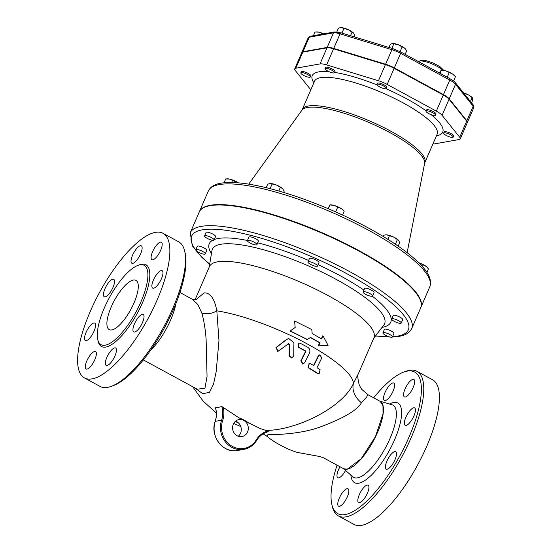 <?xml version="1.0" encoding="UTF-8"?>
<svg xmlns="http://www.w3.org/2000/svg" width="552" height="552" viewBox="0 0 552 552"><rect width="100%" height="100%" fill="white"/><g stroke="black" fill="none" stroke-linecap="round" stroke-linejoin="round"><path stroke-width="0.83" d="M429.249 111.256A5.168 1.263 23.4 0 1 435.528 115.223A5.168 1.263 23.4 0 1 430.284 114.326A5.168 1.263 23.4 0 1 426.041 111.118A5.168 1.263 23.4 0 1 429.249 111.256M426.041 111.118L426.537 109.965A5.168 1.263 23.4 0 1 429.746 110.11A5.168 1.263 23.4 0 1 436.025 114.071L435.528 115.223M450.529 134.729A5.168 1.263 23.4 0 1 453.164 137.158A5.168 1.263 23.4 0 1 447.92 136.261A5.168 1.263 23.4 0 1 443.677 133.053A5.168 1.263 23.4 0 1 450.529 134.729M443.677 133.053L444.174 131.9A5.168 1.263 23.4 0 1 451.025 133.577A5.168 1.263 23.4 0 1 453.661 136.006L453.164 137.158M303.469 75.32A5.168 1.263 23.4 0 1 300.833 72.892A5.168 1.263 23.4 0 1 306.077 73.789A5.168 1.263 23.4 0 1 310.321 76.997A5.168 1.263 23.4 0 1 303.469 75.32M300.833 72.892L301.33 71.739A5.168 1.263 23.4 0 1 306.574 72.636A5.168 1.263 23.4 0 1 310.824 75.845L310.321 76.997M325.259 69.248A5.168 1.263 23.4 0 1 325.031 68.579A5.168 1.263 23.4 0 1 330.282 69.476A5.168 1.263 23.4 0 1 334.526 72.685A5.168 1.263 23.4 0 1 330.31 72.202A5.168 1.263 23.4 0 1 325.259 69.248M325.031 68.579L325.535 67.427A5.168 1.263 23.4 0 1 330.779 68.324A5.168 1.263 23.4 0 1 335.023 71.532L334.526 72.685M441.262 70.173L441.793 70.138A7.756 1.891 23.4 0 1 445.574 70.801L441.393 70.221L439.337 72.933M455.434 76.673L454.613 75.686A7.756 1.891 23.4 0 0 452.592 74.023L445.574 70.801A7.756 1.891 23.4 0 1 452.592 74.023L455.434 76.673L453.558 81.006M440.054 73.319L441.393 70.221L440.855 70.442M471.546 102.831L472.664 100.25L472.657 98.346L472.119 97.669L468.676 95.041L463.687 93.06M463.501 92.826A7.756 1.891 23.4 0 1 468.676 95.041A7.756 1.891 23.4 0 1 472.25 97.621L472.45 97.863M472.657 98.346L472.119 97.669L470.463 101.492M323.52 33.907L318.69 32.14A7.756 1.891 23.4 0 1 323.769 33.858M315.827 31.961L316.593 31.912A7.756 1.891 23.4 0 1 318.69 32.14L314.992 32.03L313.398 35.707M354.129 36.825L354.715 35.466L353.646 33.196L348.264 29.677A7.756 1.891 23.4 0 1 353.611 33.148A7.756 1.891 23.4 0 1 353.646 33.196L353.611 33.148M343.944 28.435L341.488 27.614A7.756 1.891 23.4 0 1 348.264 29.677L343.944 28.435L341.929 33.099M340.743 27.6A7.756 1.891 23.4 0 1 340.791 27.6A7.756 1.891 23.4 0 1 341.488 27.614L338.5 28.021L336.817 31.906M447.223 77.218L449.218 72.616M464.508 94.088L464.701 93.64M321.519 34.265L321.857 33.479M350.513 35.721L352.052 32.161M377.361 84.139A5.168 1.263 23.4 0 1 382.964 85.684A5.168 1.263 23.4 0 1 386.386 88.513A5.168 1.263 23.4 0 1 381.142 87.616A5.168 1.263 23.4 0 1 376.892 84.408A5.168 1.263 23.4 0 1 377.361 84.139M376.892 84.408L377.396 83.262A5.168 1.263 23.4 0 1 377.858 82.986A5.168 1.263 23.4 0 1 383.461 84.532A5.168 1.263 23.4 0 1 386.883 87.368L386.386 88.513M405.147 54.358L406.714 50.743L404.685 48.217A7.756 1.891 23.4 0 1 405.472 48.983A7.756 1.891 23.4 0 1 405.527 49.052M402.118 46.927L398.261 44.726A7.756 1.891 23.4 0 1 404.685 48.217L402.118 46.927L400.09 51.612M392.313 43.47L392.651 43.435A7.756 1.891 23.4 0 1 392.651 43.435A7.756 1.891 23.4 0 1 398.261 44.726L392.313 43.47L390.223 44.415L388.912 47.444M391.885 48.348L393.873 43.76M195.836 250.159A5.168 1.263 23.4 0 1 195.794 249.766A5.168 1.263 23.4 0 1 201.038 250.663A5.168 1.263 23.4 0 1 205.282 253.872A5.168 1.263 23.4 0 1 200.693 253.251A5.168 1.263 23.4 0 1 195.836 250.159M195.794 249.766L197.292 246.316A5.168 1.263 23.4 0 1 202.536 247.213A5.168 1.263 23.4 0 1 206.779 250.422L205.282 253.872M391.961 337.217A5.168 1.263 23.4 0 1 386.352 335.671A5.168 1.263 23.4 0 1 382.929 332.835A5.168 1.263 23.4 0 1 388.18 333.732A5.168 1.263 23.4 0 1 392.424 336.948A5.168 1.263 23.4 0 1 391.961 337.217M382.929 332.835L384.427 329.385A5.168 1.263 23.4 0 1 389.671 330.282A5.168 1.263 23.4 0 1 393.914 333.491L392.424 336.948M401.159 322.692A5.168 1.263 23.4 0 1 401.207 323.086A5.168 1.263 23.4 0 1 395.957 322.189A5.168 1.263 23.4 0 1 391.713 318.98A5.168 1.263 23.4 0 1 396.301 319.608A5.168 1.263 23.4 0 1 401.159 322.692M391.713 318.98L393.21 315.53A5.168 1.263 23.4 0 1 397.799 316.151A5.168 1.263 23.4 0 1 402.656 319.242A5.168 1.263 23.4 0 1 402.698 319.636L401.207 323.086M371.151 294.32A5.168 1.263 23.4 0 1 372.565 296.01A5.168 1.263 23.4 0 1 367.322 295.113A5.168 1.263 23.4 0 1 363.078 291.904A5.168 1.263 23.4 0 1 366.204 292.022A5.168 1.263 23.4 0 1 371.151 294.32M363.078 291.904L364.575 288.454A5.168 1.263 23.4 0 1 367.694 288.565A5.168 1.263 23.4 0 1 372.641 290.869A5.168 1.263 23.4 0 1 374.063 292.56L372.565 296.01M313.391 262.924A5.168 1.263 23.4 0 1 317.455 266.057A5.168 1.263 23.4 0 1 312.211 265.16A5.168 1.263 23.4 0 1 307.961 261.952A5.168 1.263 23.4 0 1 313.391 262.924M307.961 261.952L309.458 258.502A5.168 1.263 23.4 0 1 314.882 259.474A5.168 1.263 23.4 0 1 318.946 262.607L317.455 266.057M249.939 240.513A5.168 1.263 23.4 0 1 254.845 242.563A5.168 1.263 23.4 0 1 256.915 244.667A5.168 1.263 23.4 0 1 251.664 243.77A5.168 1.263 23.4 0 1 247.42 240.562A5.168 1.263 23.4 0 1 249.939 240.513M247.42 240.562L248.917 237.112A5.168 1.263 23.4 0 1 251.436 237.063A5.168 1.263 23.4 0 1 256.335 239.113A5.168 1.263 23.4 0 1 258.405 241.217L256.915 244.667M418.747 262.724A7.756 1.891 23.4 0 1 419.306 262.918L418.761 262.738M426.896 272.391L428.4 268.914L427.579 267.83L426.027 266.326L419.306 262.918A7.756 1.891 23.4 0 1 426.027 266.326A7.756 1.891 23.4 0 1 427.262 267.444A7.756 1.891 23.4 0 1 427.365 267.582M385.731 234.828A7.756 1.891 23.4 0 1 385.807 234.821A7.756 1.891 23.4 0 1 386.759 234.855L383.612 235.159L383.074 236.387M393.645 237.07L386.759 234.855A7.756 1.891 23.4 0 1 393.645 237.07A7.756 1.891 23.4 0 1 398.62 240.368A7.756 1.891 23.4 0 1 398.627 240.375L393.645 237.07M398.178 246.13L399.634 242.77L398.779 240.562M329.979 204.909L330.689 204.868A7.756 1.891 23.4 0 1 334.119 205.427L330.013 204.937L328.047 208.615M328.364 208.746L329.689 205.247M341.198 208.566L334.119 205.427A7.756 1.891 23.4 0 1 341.198 208.566A7.756 1.891 23.4 0 1 343.51 210.415L341.198 208.566M270.176 183.478A7.756 1.891 23.4 0 1 276.511 185.072L270.149 183.478A7.756 1.891 23.4 0 1 270.176 183.478L267.706 184.209L266.202 187.673M283.625 192.427L284.225 191.04L282.562 188.605L276.511 185.072A7.756 1.891 23.4 0 1 282.562 188.605A7.756 1.891 23.4 0 1 282.969 189.025A7.756 1.891 23.4 0 1 282.99 189.053M282.969 189.025L282.562 188.605M422.418 266.582L423.115 264.974M395.384 244.219L397.385 239.589M387.842 239.32L389.374 235.787M342.537 215.032L344.179 211.223M335.63 211.899L337.686 207.145M278.808 191.013L280.368 187.397M270.094 188.646L272.108 183.982M205.04 235.635A5.168 1.263 23.4 0 1 210.643 237.187A5.168 1.263 23.4 0 1 214.066 240.017A5.168 1.263 23.4 0 1 208.822 239.119A5.168 1.263 23.4 0 1 204.578 235.911A5.168 1.263 23.4 0 1 205.04 235.635M204.578 235.911L206.068 232.461A5.168 1.263 23.4 0 1 206.538 232.185A5.168 1.263 23.4 0 1 212.14 233.731A5.168 1.263 23.4 0 1 215.563 236.566L214.066 240.017M226.534 178.869L227.307 178.827A7.756 1.891 23.4 0 1 229.404 179.048L225.706 178.945L224.05 182.774M238.167 182.836L229.404 179.048A7.756 1.891 23.4 0 1 236.546 181.787A7.756 1.891 23.4 0 1 238.298 182.843M231.667 182.491L232.571 180.394M467.296 122.558A12.365 3.015 -156.6 0 0 467.406 122.378A12.365 3.015 -156.6 0 0 466.861 120.764L449.224 98.829A12.365 3.015 -156.6 0 0 443.456 94.627L394.314 67.924A12.365 3.015 -156.6 0 0 385.6 64.253L333.739 48.417A12.365 3.015 -156.6 0 0 327.177 47.424L302.972 51.736A12.365 3.015 -156.6 0 0 301.861 52.392A12.365 3.015 -156.6 0 0 301.806 52.592M432.968 143.844A12.365 3.015 -156.6 0 0 434.955 143.83L459.154 139.518A12.365 3.015 -156.6 0 0 460.264 138.869A12.365 3.015 -156.6 0 0 459.719 137.255L442.083 115.32A12.365 3.015 -156.6 0 0 436.321 111.118L387.18 84.415A12.365 3.015 -156.6 0 0 378.465 80.744L326.605 64.908A12.365 3.015 -156.6 0 0 320.036 63.915L295.837 68.227A12.365 3.015 -156.6 0 0 294.727 68.883A12.365 3.015 -156.6 0 0 295.272 70.497L310.81 89.817M294.727 68.883L301.696 52.778A12.365 3.015 23.4 0 1 302.806 52.123L295.837 68.227M460.264 138.869L467.24 122.758A12.365 3.015 23.4 0 0 466.695 121.143L449.059 99.208A12.365 3.015 23.4 0 0 443.291 95.013L394.149 68.303A12.365 3.015 23.4 0 0 385.434 64.632L333.574 48.804A12.365 3.015 23.4 0 0 327.012 47.81L302.806 52.123M215.604 407.969L221.842 406.548L239.03 417.843L243.763 420.417L260.109 428.476L265.643 430.36C294.354 430.891 342.281 408.397 353.48 383.378A21.542 16.284 -150.5 0 0 361.415 402.781L366.618 397.074L367.887 394.68L361.657 389.27L359.331 385.241C357.661 378.769 357.385 374.842 358.483 373.469M194.773 387.863L202.729 393.7L209.463 392.375L213.527 384.199L216.156 371.758L218.971 340.549L216.819 310.824C214.507 298.508 210.25 292.532 204.054 292.898L195.981 299.729M277.856 351.327L275.931 347.56L286.522 339.445L288.599 338.569M291.656 357.979L289.055 355.874L289.31 344.586L287.902 343.91M313.446 365.748L318.2 356.047L319.753 354.881M318.932 373.863L317.642 373.683A86.988 21.19 -156.6 0 0 308.092 367.666L309.175 363.526M302.889 364.009L300.778 360.918L305.277 351.976L304.932 350.817A89.279 21.749 -156.6 0 0 298.025 347.153L298.715 343.082M420.748 307.685A120.64 29.387 -156.6 0 0 420.838 307.492A120.64 29.387 -156.6 0 0 341.026 241.431A120.64 29.387 -156.6 0 0 210.236 205.303A120.64 29.387 -156.6 0 0 199.396 211.671A120.64 29.387 -156.6 0 0 199.32 211.864M195.028 299.874L209.45 266.561A89.617 21.832 -156.6 0 1 217.502 261.827A89.617 21.832 -156.6 0 1 314.654 288.668A89.617 21.832 -156.6 0 1 373.945 337.741L358.427 373.601L353.48 383.378A89.617 21.832 -156.6 0 0 304.649 342.523A89.617 21.832 -156.6 0 0 216.819 310.824A12.924 8.349 167.5 0 1 201.811 312.991C203.923 320.443 205.358 329.144 206.103 339.094L207.055 376.457L204.937 388.346L197.174 389.167L143.327 359.904M190.267 232.765L199.231 212.051A120.64 29.387 23.4 0 1 321.623 232.992A120.64 29.387 23.4 0 1 420.672 307.878L411.709 328.585A120.64 29.387 -156.6 0 0 312.66 253.699A120.64 29.387 -156.6 0 0 190.267 232.765L192.413 245.944L201.901 257.391L209.67 264.263M321.354 338.755L322.589 335.906L323.03 335.892L321.699 338.962L312.156 333.539L311.811 329.572L294.589 320.974L295.175 327.467M294.975 327.605L290.269 330.945L307.492 339.542L310.493 337.375L320.043 342.799L318.711 345.862L318.269 345.876L319.601 342.806A89.617 21.832 -156.6 0 0 310.293 337.52M307.492 339.542L307.16 339.611A89.617 21.832 -156.6 0 0 290.104 331.096L290.269 330.945M295.161 327.474L294.589 320.974M318.711 345.862L328.095 345.338L323.03 335.892M319.601 342.806L320.043 342.799M304.628 362.802L309.486 353.094C310.383 350.637 309.81 348.698 307.768 347.284A90.424 22.032 -156.6 0 0 300.157 343.234L298.894 343.04L298.384 347.091A90.148 21.963 23.4 0 1 305.284 350.755L305.629 351.914L301.137 360.856L303.076 363.982L304.628 362.802M308.464 367.597A87.878 21.411 23.4 0 1 318.021 373.621L319.118 373.842L320.105 369.709A88.879 21.652 -156.6 0 0 317.007 367.687L321.754 357.993L319.932 354.839L318.559 355.985L313.812 365.679A88.879 21.652 -156.6 0 0 310.534 363.692L309.355 363.485L308.092 367.666M288.261 343.848L289.669 344.524L289.42 355.812L291.835 357.958L293.712 355.819L293.919 342.757L288.779 338.528L286.881 339.383L276.304 347.491L278.049 351.3L288.648 343.675M221.842 406.548A21.542 19.61 -100.1 0 1 221.58 420.217A21.542 19.61 79.9 0 0 225.168 441.607A21.542 19.61 79.9 0 0 243.874 449.356A21.542 19.61 79.9 0 0 256.577 440.455C259.433 435.887 263.345 432.968 268.313 431.705L265.643 430.36M256.577 440.455L256.652 440.406C259.509 435.852 263.414 432.947 268.355 431.698L268.313 431.705M343.675 468.751L323.12 457.615L318.801 456.332L297.473 452.447C290.104 450.425 276.241 444.029 266.637 436.108L267.872 434.734C276.862 434.617 302.468 434.141 322.264 426.199C338.286 420.134 356.771 411.461 361.415 402.781M238.278 436.266A8.618 7.845 79.9 0 0 236.732 421.666A8.618 7.845 79.9 0 0 235.58 421.155M192.524 299.356L197.823 304.476L201.811 312.991M175.902 303.586A38.35 12.841 118.5 0 1 170.692 319.849A38.35 12.841 118.5 0 1 150.413 350.492M243.763 420.417A8.618 7.845 -100.1 0 1 248.255 429.401A8.618 7.845 -100.1 0 1 241.955 436.57A8.618 7.845 -100.1 0 1 234.248 433.161A8.618 7.845 -100.1 0 1 233.31 424.205A8.618 7.845 -100.1 0 1 238.926 419.603A8.618 7.845 -100.1 0 1 243.763 420.417M111.808 329.923A28.007 9.377 118.5 0 1 109.22 329.599A28.007 9.377 118.5 0 1 114.354 300.516A28.007 9.377 118.5 0 1 135.971 280.388A28.007 9.377 118.5 0 1 132.508 306.229A28.007 9.377 118.5 0 1 111.808 329.923M111.235 386.372L113.257 385.634A80.571 26.986 -61.5 0 0 164.496 327.764A80.571 26.986 -61.5 0 0 185.175 253.292L184.699 251.194A82.296 27.559 118.5 0 1 163.578 327.267A82.296 27.559 118.5 0 1 111.235 386.372A82.296 27.559 118.5 0 1 107.661 387.359A82.296 27.559 118.5 0 1 100.064 386.414L84.442 377.92A82.296 27.559 -61.5 0 0 147.95 318.773A82.296 27.559 -61.5 0 0 163.033 233.31A82.296 27.559 -61.5 0 0 155.436 232.364A82.296 27.559 -61.5 0 0 94.606 301.999A82.296 27.559 -61.5 0 0 84.442 377.92M163.033 233.31L178.655 241.797A82.296 27.559 118.5 0 1 184.699 251.194M139.987 264.801A45.154 15.125 -61.5 0 0 106.612 303.007A45.154 15.125 -61.5 0 0 101.037 344.669A45.154 15.125 -61.5 0 0 135.882 312.218A45.154 15.125 -61.5 0 0 144.155 265.319A45.154 15.125 -61.5 0 0 139.987 264.801M107.074 365.514A9.908 3.319 118.5 0 1 106.156 365.396A9.908 3.319 118.5 0 1 107.971 355.108A9.908 3.319 118.5 0 1 115.623 347.988A9.908 3.319 118.5 0 1 114.395 357.13A9.908 3.319 118.5 0 1 107.074 365.514M138.635 328.923A9.908 3.319 118.5 0 1 133.743 331.904A9.908 3.319 118.5 0 1 135.557 321.609A9.908 3.319 118.5 0 1 143.209 314.488A9.908 3.319 118.5 0 1 143.368 320.215A9.908 3.319 118.5 0 1 138.635 328.923M161.467 278.677A9.908 3.319 118.5 0 1 152.697 288.109A9.908 3.319 118.5 0 1 154.512 277.815A9.908 3.319 118.5 0 1 162.157 270.694A9.908 3.319 118.5 0 1 161.467 278.677M162.198 244.219A9.908 3.319 118.5 0 1 158.238 254.748A9.908 3.319 118.5 0 1 151.91 259.668A9.908 3.319 118.5 0 1 153.725 249.38A9.908 3.319 118.5 0 1 161.377 242.252A9.908 3.319 118.5 0 1 162.198 244.219M140.401 245.716A9.908 3.319 118.5 0 1 141.319 245.833A9.908 3.319 118.5 0 1 139.497 256.121A9.908 3.319 118.5 0 1 131.852 263.249A9.908 3.319 118.5 0 1 133.073 254.106A9.908 3.319 118.5 0 1 140.401 245.716M108.841 282.307A9.908 3.319 118.5 0 1 113.733 279.326A9.908 3.319 118.5 0 1 111.918 289.621A9.908 3.319 118.5 0 1 104.266 296.741A9.908 3.319 118.5 0 1 104.107 291.014A9.908 3.319 118.5 0 1 108.841 282.307M86.008 332.552A9.908 3.319 118.5 0 1 94.778 323.12A9.908 3.319 118.5 0 1 92.964 333.415A9.908 3.319 118.5 0 1 85.319 340.536A9.908 3.319 118.5 0 1 86.008 332.552M85.277 367.018A9.908 3.319 118.5 0 1 89.238 356.482A9.908 3.319 118.5 0 1 95.565 351.562A9.908 3.319 118.5 0 1 93.743 361.857A9.908 3.319 118.5 0 1 86.098 368.977A9.908 3.319 118.5 0 1 85.277 367.018M373.663 397.826A80.571 26.986 118.5 0 1 403.753 372.076A80.571 26.986 118.5 0 1 410.605 433.327A80.571 26.986 118.5 0 1 345.186 514.547A80.571 26.986 118.5 0 1 331.828 504.418A80.571 26.986 118.5 0 1 337.065 465.163M337.755 504.224A9.908 3.319 118.5 0 1 341.722 493.695A9.908 3.319 118.5 0 1 348.043 488.775A9.908 3.319 118.5 0 1 346.228 499.063A9.908 3.319 118.5 0 1 338.576 506.184A9.908 3.319 118.5 0 1 337.755 504.224M345.517 470.497A9.908 3.319 118.5 0 1 337.796 477.749A9.908 3.319 118.5 0 1 338.486 469.759A9.908 3.319 118.5 0 1 340.004 466.757M392.879 382.929A9.908 3.319 118.5 0 1 393.797 383.04A9.908 3.319 118.5 0 1 391.982 393.334A9.908 3.319 118.5 0 1 384.33 400.455A9.908 3.319 118.5 0 1 385.558 391.313A9.908 3.319 118.5 0 1 392.879 382.929M414.683 381.425A9.908 3.319 118.5 0 1 410.716 391.961A9.908 3.319 118.5 0 1 404.395 396.881A9.908 3.319 118.5 0 1 406.21 386.586A9.908 3.319 118.5 0 1 413.855 379.466A9.908 3.319 118.5 0 1 414.683 381.425M413.945 415.891A9.908 3.319 118.5 0 1 405.175 425.316A9.908 3.319 118.5 0 1 406.99 415.028A9.908 3.319 118.5 0 1 414.642 407.907A9.908 3.319 118.5 0 1 413.945 415.891M391.113 466.136A9.908 3.319 118.5 0 1 386.221 469.11A9.908 3.319 118.5 0 1 388.042 458.822A9.908 3.319 118.5 0 1 395.687 451.702A9.908 3.319 118.5 0 1 395.846 457.429A9.908 3.319 118.5 0 1 391.113 466.136M359.552 502.72A9.908 3.319 118.5 0 1 358.641 502.61A9.908 3.319 118.5 0 1 360.456 492.315A9.908 3.319 118.5 0 1 368.101 485.194A9.908 3.319 118.5 0 1 366.88 494.337A9.908 3.319 118.5 0 1 359.552 502.72M343.227 468.51A38.35 12.841 -61.5 0 0 347.18 469.207A38.35 12.841 -61.5 0 0 375.836 436.121A38.35 12.841 -61.5 0 0 379.824 401.173M331.828 504.418L332.311 506.508A82.296 27.559 -61.5 0 0 338.348 515.906A82.296 27.559 -61.5 0 0 345.945 516.851A82.296 27.559 -61.5 0 0 406.776 447.223A82.296 27.559 -61.5 0 0 416.939 371.296A82.296 27.559 -61.5 0 0 409.342 370.351A82.296 27.559 -61.5 0 0 405.768 371.337L403.753 372.076M338.348 515.906L353.97 524.4A82.296 27.559 -61.5 0 0 417.484 465.253A82.296 27.559 -61.5 0 0 432.561 379.783L416.939 371.296M343.703 468.772L347.18 469.207L361.125 458.829L375.429 436.694L383.04 413.786L382.971 405.699L380.19 401.373L367.887 394.68M302.972 51.736L309.279 37.163A1.725 1.566 -100.1 0 1 310.403 36.246L308.168 37.819A12.365 3.015 23.4 0 1 309.279 37.163L333.484 32.851A1.725 1.566 -100.1 0 1 334.609 31.926L310.403 36.246M327.177 47.424L333.484 32.851A12.365 3.015 23.4 0 1 340.046 33.844A1.725 0.704 -73 0 1 341.06 32.83L334.609 31.926M473.713 107.799L473.002 104.652A1.725 1.518 141.2 0 1 473.167 106.191A12.365 3.015 23.4 0 1 473.713 107.799L467.406 122.378M333.739 48.417L340.046 33.844L391.906 49.68A1.725 0.704 -73 0 1 392.921 48.666L341.06 32.83M473.002 104.652L455.365 82.71A1.725 1.518 141.2 0 1 455.531 84.256L473.167 106.191L466.861 120.764M385.6 64.253L391.906 49.68A12.365 3.015 23.4 0 1 400.621 53.351A1.725 0.58 -61.5 0 0 400.745 51.957L392.921 48.666M449.728 78.646A1.725 0.58 118.5 0 1 449.887 78.667A1.725 0.58 118.5 0 1 449.763 80.054A12.365 3.015 23.4 0 1 455.531 84.256L449.224 98.829M394.314 67.924L400.621 53.351L449.763 80.054L443.456 94.627M418.63 61.679A13.786 3.36 23.4 0 1 419.83 61.037A13.786 3.36 23.4 0 1 431.167 63.57A13.786 3.36 23.4 0 1 442.594 70.159M329.137 71.725A71.091 17.319 -156.6 0 0 318.642 71.891A71.091 17.319 -156.6 0 0 313.846 82.8M436.432 135.847A71.091 17.319 -156.6 0 0 431.16 114.685M426.144 110.869A71.091 17.319 -156.6 0 0 386.117 88.741M376.995 84.904A71.091 17.319 -156.6 0 0 334.643 72.409M248.745 184.14L301.854 110.29A66.971 16.312 23.4 0 1 307.443 107.509A66.971 16.312 23.4 0 1 378.458 126.801A66.971 16.312 23.4 0 1 424.605 163.406L407.128 252.678M248.49 422.984A10.343 2.518 -156.6 0 0 239.03 417.843M235.311 421.39A10.343 2.518 -156.6 0 0 238.609 423.073M320.546 77.659A66.785 16.27 23.4 0 1 392.948 97.663A66.785 16.27 23.4 0 1 437.129 134.233L424.861 162.578A66.785 16.27 -156.6 0 0 380.68 126.008A66.785 16.27 -156.6 0 0 308.278 106.005A66.785 16.27 -156.6 0 0 302.282 109.531L314.543 81.185A66.785 16.27 23.4 0 1 320.546 77.659M327.012 47.81L320.036 63.915M333.574 48.804L326.605 64.908M385.434 64.632L378.465 80.744M394.149 68.303L387.18 84.415M443.291 95.013L436.321 111.118M449.059 99.208L442.083 115.32M466.695 121.143L459.719 137.255M219.199 184.589A120.64 29.387 23.4 0 1 349.989 220.717A120.64 29.387 23.4 0 1 429.801 286.785C432.754 278.07 425.695 269.569 418.168 262.152C409.391 253.699 397.129 244.777 381.384 235.373C363.161 224.567 343.116 214.707 321.257 205.799C293.36 194.566 268.769 187.287 247.475 183.94C236.532 182.284 227.672 182.043 220.883 183.209C217.205 183.878 211.333 185.189 208.359 190.957A120.64 29.387 23.4 0 1 219.199 184.589M195.891 250.256A118.059 28.759 23.4 0 1 308.602 255.376A118.059 28.759 23.4 0 1 397.73 336.092A118.059 28.759 23.4 0 1 392.541 336.679M389.146 336.782A118.059 28.759 23.4 0 1 375.588 335.851M209.705 264.063A118.059 28.759 23.4 0 1 196.105 250.546M382.012 327.426A98.863 24.088 -156.6 0 0 372.352 296.21M363.878 290.062A98.863 24.088 -156.6 0 0 318.055 264.663M308.609 260.461A98.863 24.088 -156.6 0 0 257.708 242.825M247.455 240.486A98.863 24.088 -156.6 0 0 214.279 239.527M212.63 240.279A98.863 24.088 -156.6 0 0 211.444 253.616M298.384 347.091L298.025 347.153M305.284 350.755L304.932 350.817M305.629 351.914L305.277 351.976M301.137 360.856L300.778 360.918M318.021 373.621L317.642 373.683M318.559 355.985L318.2 356.047M289.42 355.812L289.055 355.874M289.669 344.524L289.31 344.586M286.881 339.383L286.522 339.445M276.304 347.491L275.931 347.56M215.522 407.68A21.542 19.61 79.9 0 1 215.252 421.348L215.177 421.39C209.574 435.99 223.18 453.778 237.546 450.48A21.542 19.61 -100.1 0 1 218.84 442.732A21.542 19.61 -100.1 0 1 215.252 421.348L221.58 420.217L222.67 420.472A22.404 20.396 79.9 0 0 223.215 407.293M237.546 450.48L243.874 449.356C249.304 448.286 253.561 445.305 256.652 440.406L256.266 439.896A20.679 18.823 -100.1 0 1 232.033 446.244A20.679 18.823 -100.1 0 1 222.67 420.472M267.589 431.036C262.814 432.499 259.04 435.452 256.266 439.896M215.459 407.749C216.722 412.378 216.625 416.932 215.177 421.39L215.211 421.473M209.187 267.161L211.954 250.567A93.84 22.86 23.4 0 1 220.779 244.281A93.84 22.86 23.4 0 1 325.004 273.606A93.84 22.86 23.4 0 1 383.881 324.969L373.683 338.348M97.932 340.315A46.534 15.587 -61.5 0 0 135.826 315.923A46.534 15.587 -61.5 0 0 141.664 264.194A46.534 15.587 -61.5 0 0 138.814 265.084M379.735 401.125L392.065 404.782A41.103 13.765 118.5 0 1 385.441 447.838A41.103 13.765 118.5 0 1 352.914 476.824L343.137 468.462M350.886 475.086A45.326 15.18 -61.5 0 0 387.249 454.151A45.326 15.18 -61.5 0 0 393.679 402.484A45.326 15.18 -61.5 0 0 389.505 404.023M427.262 267.444L427.579 267.83M400.745 51.957L449.887 78.667C455.041 81.724 454.524 81.924 455.365 82.71M308.168 37.819L301.861 52.392M443.753 70.332L440.068 66.723L433.299 63.045L425.461 60.423L420.955 60.113L418.588 61.762M240.782 426.586L233.689 423.432M216.315 413.013L203.157 401.138L192.676 386.724M424.605 163.406L424.861 162.578M301.854 110.29L302.282 109.531M420.838 307.492L429.801 286.785M199.396 211.671L208.359 190.957M298.894 343.04L298.542 343.102M303.076 363.982L302.71 364.051M319.118 373.842L318.739 373.911M319.932 354.839L319.573 354.901M309.355 363.485L308.996 363.547M291.835 357.958L291.47 358.02M288.779 338.528L288.42 338.597M278.049 351.3L277.67 351.369M263.125 433.865L266.63 436.108M196.933 299.336C196.208 299.991 194.773 300.012 192.627 299.412L179.952 292.519M411.709 328.585C408.735 334.36 402.863 335.664 399.179 336.334L392.375 337.017M375.463 336.009L390.195 337.065"/></g></svg>
